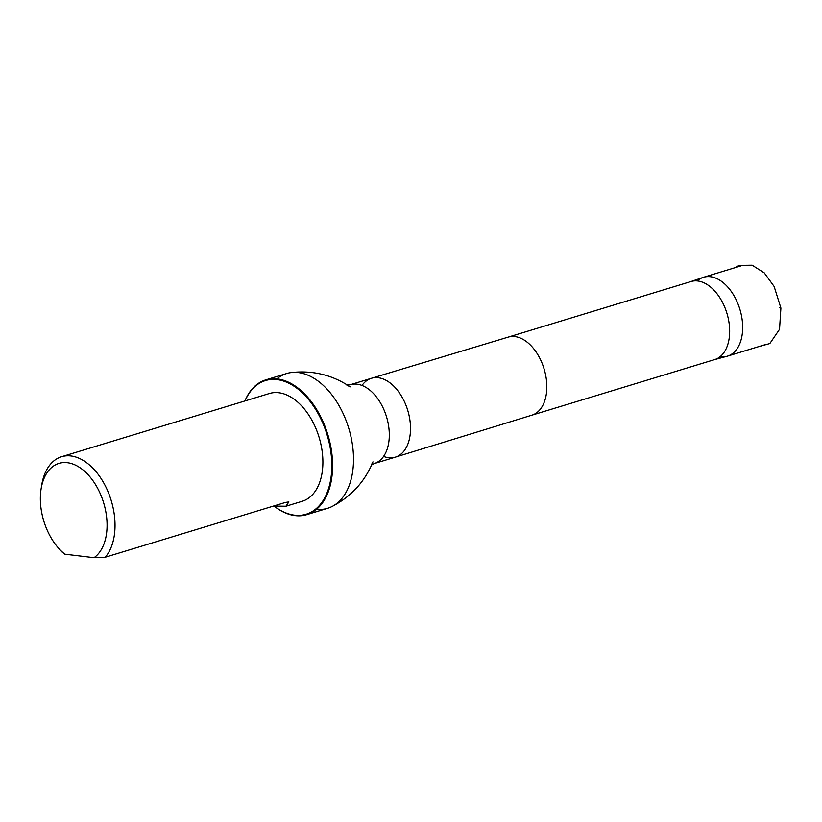 <?xml version="1.0" encoding="UTF-8"?>
<svg xmlns="http://www.w3.org/2000/svg" width="822" height="822" viewBox="0 0 822 822"><rect width="100%" height="100%" fill="white"/><g stroke="black" fill="none" stroke-linecap="round" stroke-linejoin="round"><path stroke-width="1.23" d="M720.226 356.594A41.203 25.42 -106.9 0 0 727.069 356.245A41.203 25.42 -106.9 0 0 727.542 356.111A41.203 25.42 -106.9 0 0 742.174 319.881A41.203 25.42 -106.9 0 0 703.57 277.271A41.203 25.42 -106.9 0 0 703.098 277.425A41.203 25.42 -106.9 0 0 697.21 280.939M64.835 554.182A50.697 31.277 73.1 0 1 59.41 549.137A50.697 31.277 73.1 0 1 41.1 488.936A50.697 31.277 73.1 0 1 91.55 478.825A50.697 31.277 73.1 0 1 94.037 557.686L64.835 554.182L62.123 552.055A56.328 34.76 73.1 0 1 62.061 551.983A56.328 34.76 73.1 0 1 60.715 550.493M41.429 487.086A56.328 34.76 73.1 0 1 41.717 485.093A56.328 34.76 73.1 0 1 61.568 456.724A56.328 34.76 73.1 0 1 107.641 490.785A56.328 34.76 73.1 0 1 105.237 557.234L285.532 502.396L288.871 501.934L285.912 506.229L273.407 506.085M94.037 557.686L105.237 557.234M61.568 456.724L269.441 393.502A56.328 34.76 73.1 0 1 319.08 437.273A56.328 34.76 73.1 0 1 302.219 501.276L285.912 506.239M714.226 359.707A40.781 25.163 -106.9 0 0 714.698 359.574A40.781 25.163 -106.9 0 0 729.176 323.724A40.781 25.163 -106.9 0 0 690.963 281.545A40.781 25.163 -106.9 0 0 690.49 281.699M316.542 509.301A70.435 43.463 -106.9 0 0 327.659 508.284A70.435 43.463 -106.9 0 0 332.119 506.475A70.435 43.463 -106.9 0 0 352.659 446.367A70.435 43.463 -106.9 0 0 291.378 372.53A70.435 43.463 -106.9 0 0 286.673 373.517A70.435 43.463 -106.9 0 0 276.87 378.86M245.038 400.92A69.87 43.114 73.1 0 1 292.406 385.179A69.87 43.114 73.1 0 1 330.968 452.809A69.87 43.114 73.1 0 1 274.445 506.321M244.905 400.961A70.435 43.463 73.1 0 1 265.763 379.877A70.435 43.463 73.1 0 1 331.749 452.727A70.435 43.463 73.1 0 1 306.75 514.644A70.435 43.463 73.1 0 1 274.281 506.29M735.094 267.674L739.204 265.383L752.151 265.208L764.275 272.894L774.16 286.529L780.9 308.055L779.277 307.49M714.698 359.574L531.865 415.182A40.781 25.163 -106.9 0 0 531.906 415.172A40.781 25.163 -106.9 0 0 546.342 379.332A40.781 25.163 -106.9 0 0 508.181 337.133A40.781 25.163 -106.9 0 0 508.13 337.154M383.586 456.416A41.203 25.42 -106.9 0 0 395.392 457.135A41.203 25.42 -106.9 0 0 395.433 457.114A41.203 25.42 -106.9 0 0 410.014 420.905A41.203 25.42 -106.9 0 0 371.452 378.274A41.203 25.42 -106.9 0 0 371.41 378.295A41.203 25.42 -106.9 0 0 362.009 385.467M395.392 457.135L374.174 463.587A41.203 25.42 -106.9 0 0 388.806 427.358A41.203 25.42 -106.9 0 0 350.203 384.747L371.41 378.295M759.086 346.514L769.834 343.545L779.533 329.345L780.9 308.055M727.542 356.111L764.799 344.778M703.57 277.271L740.817 265.938M59.41 549.137L62.061 551.983M41.1 488.936L41.717 485.093M714.462 359.646L727.069 356.245M690.727 281.617L703.098 277.425M508.15 337.143L690.963 281.545M508.181 337.133L371.452 378.274M531.906 415.172L395.433 457.114M350.203 384.747L346.812 385.056L350.141 386.854C332.458 374.955 312.863 370.177 291.378 372.53M374.174 463.587L371.195 465.211L372.952 461.861C364.886 481.6 351.282 496.467 332.119 506.475M306.75 514.644L327.659 508.284M265.763 379.877L286.673 373.517"/></g></svg>
